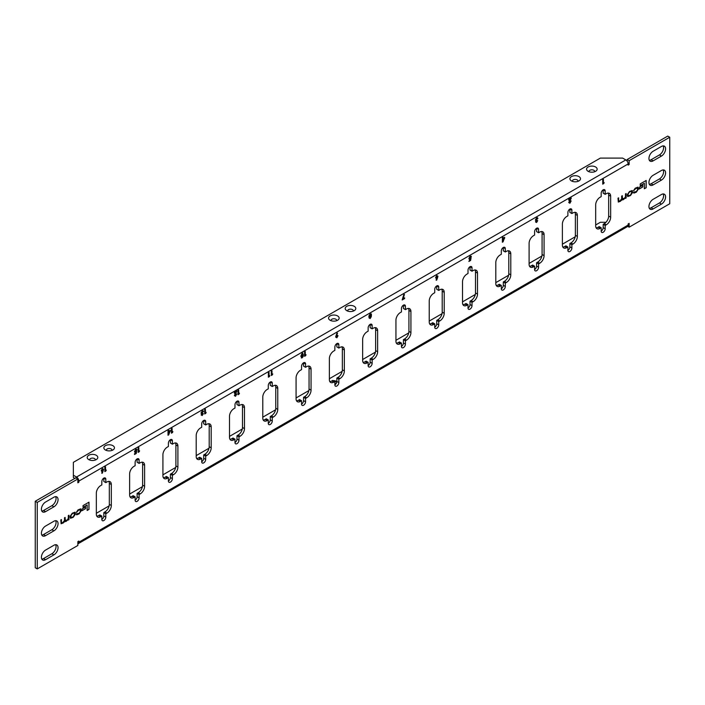 <?xml version="1.0" encoding="UTF-8"?>
<svg xmlns="http://www.w3.org/2000/svg" width="705" height="705" viewBox="0 0 705 705"><rect width="100%" height="100%" fill="white"/><g stroke="black" fill="none" stroke-linecap="round" stroke-linejoin="round"><path stroke-width="1.06" d="M571.878 210.196L569.878 209.041A2.829 1.63 120 0 0 567.886 212.505L567.886 215.845L566.785 216.479A6.213 3.587 120 0 0 562.387 224.093L562.387 245.084A6.213 3.587 120 0 0 563.674 247.931A6.213 3.587 120 0 0 566.785 247.622L567.886 246.988L567.886 250.328A2.829 1.63 120 0 0 568.468 251.623A2.829 1.63 120 0 0 570.645 250.865A2.829 1.63 120 0 0 571.878 248.019L571.878 244.679L572.98 244.045A6.213 3.587 120 0 0 577.369 236.431L577.369 215.448A6.213 3.587 120 0 0 576.082 212.602A6.213 3.587 120 0 0 572.98 212.91L571.878 213.544L571.878 210.196A2.829 1.63 120 0 0 571.297 208.909A2.829 1.63 120 0 0 569.878 209.041L569.878 212.39L571.878 213.544M605.172 190.976L603.172 189.821A2.829 1.63 120 0 0 601.171 193.285L601.171 196.633L600.078 197.259A6.213 3.587 120 0 0 595.681 204.873L595.681 225.864A6.213 3.587 120 0 0 596.968 228.711A6.213 3.587 120 0 0 600.078 228.402L601.171 227.768L601.171 231.108A2.829 1.63 120 0 0 601.762 232.403A2.829 1.63 120 0 0 603.938 231.645A2.829 1.63 120 0 0 605.172 228.799L605.172 225.459L606.265 224.825A6.213 3.587 120 0 0 610.662 217.21L610.662 196.228A6.213 3.587 120 0 0 609.376 193.381A6.213 3.587 120 0 0 606.265 193.69L605.172 194.324L605.172 190.976A2.829 1.63 120 0 0 604.582 189.689A2.829 1.63 120 0 0 603.172 189.821L603.172 193.17L605.172 194.324M538.585 229.416L536.593 228.261A2.829 1.63 120 0 0 534.593 231.725L534.593 235.065L533.5 235.699A6.213 3.587 120 0 0 529.102 243.313L529.102 264.305A6.213 3.587 120 0 0 530.389 267.142A6.213 3.587 120 0 0 533.5 266.843L534.593 266.208L534.593 269.548A2.829 1.63 120 0 0 535.183 270.843A2.829 1.63 120 0 0 537.36 270.086A2.829 1.63 120 0 0 538.585 267.239L538.585 263.899L539.686 263.265A6.213 3.587 120 0 0 544.084 255.651L544.084 234.668A6.213 3.587 120 0 0 542.797 231.822A6.213 3.587 120 0 0 539.686 232.13L538.585 232.765L538.585 229.416A2.829 1.63 120 0 0 538.003 228.12A2.829 1.63 120 0 0 536.593 228.261L536.593 231.61L538.585 232.765M505.3 248.636L503.299 247.481A2.829 1.63 120 0 0 501.308 250.945L501.308 254.285L500.206 254.919A6.213 3.587 120 0 0 495.809 262.533L495.809 283.525A6.213 3.587 120 0 0 497.096 286.362A6.213 3.587 120 0 0 500.206 286.063L501.308 285.428L501.308 288.768A2.829 1.63 120 0 0 501.889 290.063A2.829 1.63 120 0 0 504.066 289.306A2.829 1.63 120 0 0 505.3 286.459L505.3 283.119L506.401 282.485A6.213 3.587 120 0 0 510.79 274.871L510.79 253.888A6.213 3.587 120 0 0 509.503 251.042A6.213 3.587 120 0 0 506.401 251.35L505.3 251.985L505.3 248.636A2.829 1.63 120 0 0 504.718 247.34A2.829 1.63 120 0 0 503.299 247.481L503.299 250.83L505.3 251.985M472.006 267.856L470.015 266.701A2.829 1.63 120 0 0 468.014 270.165L468.014 273.505L466.913 274.139A6.213 3.587 120 0 0 462.524 281.753L462.524 302.745A6.213 3.587 120 0 0 463.811 305.582A6.213 3.587 120 0 0 466.913 305.274L468.014 304.639L468.014 307.988A2.829 1.63 120 0 0 468.596 309.283A2.829 1.63 120 0 0 470.773 308.526A2.829 1.63 120 0 0 472.006 305.679L472.006 302.339L473.108 301.705A6.213 3.587 120 0 0 477.505 294.091L477.505 273.108A6.213 3.587 120 0 0 476.219 270.262A6.213 3.587 120 0 0 473.108 270.57L472.006 271.205L472.006 267.856A2.829 1.63 120 0 0 471.425 266.56A2.829 1.63 120 0 0 470.015 266.701L470.015 270.05L472.006 271.205M438.721 287.076L436.721 285.922A2.829 1.63 120 0 0 434.729 289.385L434.729 292.725L433.628 293.359A6.213 3.587 120 0 0 429.23 300.973L429.23 321.956A6.213 3.587 120 0 0 430.517 324.802A6.213 3.587 120 0 0 433.628 324.494L434.729 323.859L434.729 327.208A2.829 1.63 120 0 0 435.311 328.504A2.829 1.63 120 0 0 437.488 327.746A2.829 1.63 120 0 0 438.721 324.899L438.721 321.559L439.814 320.925A6.213 3.587 120 0 0 444.212 313.311L444.212 292.319A6.213 3.587 120 0 0 442.925 289.482A6.213 3.587 120 0 0 439.814 289.79L438.721 290.425L438.721 287.076A2.829 1.63 120 0 0 438.131 285.781A2.829 1.63 120 0 0 436.721 285.922L436.721 289.27L438.721 290.425M405.428 306.296L403.436 305.142A2.829 1.63 120 0 0 401.436 308.605L401.436 311.945L400.334 312.579A6.213 3.587 120 0 0 395.946 320.193L395.946 341.176A6.213 3.587 120 0 0 397.232 344.022A6.213 3.587 120 0 0 400.334 343.714L401.436 343.079L401.436 346.428A2.829 1.63 120 0 0 402.017 347.724A2.829 1.63 120 0 0 404.194 346.966A2.829 1.63 120 0 0 405.428 344.119L405.428 340.779L406.529 340.145A6.213 3.587 120 0 0 410.927 332.531L410.927 311.539A6.213 3.587 120 0 0 409.64 308.702A6.213 3.587 120 0 0 406.529 309.001L405.428 309.636L405.428 306.296A2.829 1.63 120 0 0 404.846 305.001A2.829 1.63 120 0 0 403.436 305.142L403.436 308.49L405.428 309.636M372.143 325.516L370.143 324.362A2.829 1.63 120 0 0 368.142 327.825L368.142 331.165L367.049 331.799A6.213 3.587 120 0 0 362.652 339.413L362.652 360.396A6.213 3.587 120 0 0 363.939 363.242A6.213 3.587 120 0 0 367.049 362.934L368.142 362.3L368.142 365.648A2.829 1.63 120 0 0 368.733 366.944A2.829 1.63 120 0 0 370.909 366.186A2.829 1.63 120 0 0 372.143 363.339L372.143 359.999L373.236 359.365A6.213 3.587 120 0 0 377.633 351.751L377.633 330.76A6.213 3.587 120 0 0 376.347 327.922A6.213 3.587 120 0 0 373.236 328.222L372.143 328.856L372.143 325.516A2.829 1.63 120 0 0 371.553 324.221A2.829 1.63 120 0 0 370.143 324.362L370.143 327.71L372.143 328.856M338.849 344.736L336.858 343.582A2.829 1.63 120 0 0 334.857 347.045L334.857 350.385L333.756 351.019A6.213 3.587 120 0 0 329.367 358.633L329.367 379.616A6.213 3.587 120 0 0 330.654 382.462A6.213 3.587 120 0 0 333.756 382.154L334.857 381.52L334.857 384.868A2.829 1.63 120 0 0 335.439 386.155A2.829 1.63 120 0 0 337.616 385.406A2.829 1.63 120 0 0 338.849 382.559L338.849 379.219L339.951 378.585A6.213 3.587 120 0 0 344.348 370.971L344.348 349.98A6.213 3.587 120 0 0 343.053 347.133A6.213 3.587 120 0 0 339.951 347.442L338.849 348.076L338.849 344.736A2.829 1.63 120 0 0 338.268 343.441A2.829 1.63 120 0 0 336.858 343.582L336.858 346.93L338.849 348.076M305.565 363.956L303.564 362.802A2.829 1.63 120 0 0 301.564 366.265L301.564 369.605L300.471 370.24A6.213 3.587 120 0 0 296.074 377.854L296.074 398.836A6.213 3.587 120 0 0 297.36 401.683A6.213 3.587 120 0 0 300.471 401.374L301.564 400.74L301.564 404.088A2.829 1.63 120 0 0 302.154 405.375A2.829 1.63 120 0 0 304.331 404.626A2.829 1.63 120 0 0 305.565 401.779L305.565 398.431L306.657 397.805A6.213 3.587 120 0 0 311.055 390.191L311.055 369.2A6.213 3.587 120 0 0 309.768 366.353A6.213 3.587 120 0 0 306.657 366.662L305.565 367.296L305.565 363.956A2.829 1.63 120 0 0 304.974 362.661A2.829 1.63 120 0 0 303.564 362.802L303.564 366.142L305.565 367.296M272.271 383.176L270.271 382.022A2.829 1.63 120 0 0 268.279 385.476L268.279 388.825L267.177 389.46A6.213 3.587 120 0 0 262.789 397.074L262.789 418.056A6.213 3.587 120 0 0 264.075 420.903A6.213 3.587 120 0 0 267.177 420.594L268.279 419.96L268.279 423.308A2.829 1.63 120 0 0 268.861 424.595A2.829 1.63 120 0 0 271.037 423.837A2.829 1.63 120 0 0 272.271 421L272.271 417.651L273.373 417.016A6.213 3.587 120 0 0 277.761 409.411L277.761 388.42A6.213 3.587 120 0 0 276.475 385.573A6.213 3.587 120 0 0 273.373 385.882L272.271 386.516L272.271 383.176A2.829 1.63 120 0 0 271.689 381.881A2.829 1.63 120 0 0 270.271 382.022L270.271 385.362L272.271 386.516M238.986 402.396L236.986 401.242A2.829 1.63 120 0 0 234.985 404.696L234.985 408.045L233.893 408.68A6.213 3.587 120 0 0 229.495 416.294L229.495 437.276A6.213 3.587 120 0 0 230.782 440.123A6.213 3.587 120 0 0 233.893 439.814L234.985 439.18L234.985 442.529A2.829 1.63 120 0 0 235.576 443.815A2.829 1.63 120 0 0 237.752 443.057A2.829 1.63 120 0 0 238.986 440.22L238.986 436.871L240.079 436.236A6.213 3.587 120 0 0 244.476 428.631L244.476 407.64A6.213 3.587 120 0 0 243.19 404.793A6.213 3.587 120 0 0 240.079 405.102L238.986 405.736L238.986 402.396A2.829 1.63 120 0 0 238.396 401.101A2.829 1.63 120 0 0 236.986 401.242L236.986 404.582L238.986 405.736M205.693 421.616L203.692 420.462A2.829 1.63 120 0 0 201.7 423.916L201.7 427.265L200.599 427.9A6.213 3.587 120 0 0 196.201 435.505L196.201 456.496A6.213 3.587 120 0 0 197.488 459.343A6.213 3.587 120 0 0 200.599 459.034L201.7 458.4L201.7 461.749A2.829 1.63 120 0 0 202.282 463.035A2.829 1.63 120 0 0 204.459 462.277A2.829 1.63 120 0 0 205.693 459.44L205.693 456.091L206.794 455.456A6.213 3.587 120 0 0 211.183 447.851L211.183 426.86A6.213 3.587 120 0 0 209.896 424.013A6.213 3.587 120 0 0 206.794 424.322L205.693 424.956L205.693 421.616A2.829 1.63 120 0 0 205.111 420.321A2.829 1.63 120 0 0 203.692 420.462L203.692 423.802L205.693 424.956M172.399 440.837L170.407 439.682A2.829 1.63 120 0 0 168.407 443.137L168.407 446.485L167.314 447.12A6.213 3.587 120 0 0 162.917 454.725L162.917 475.716A6.213 3.587 120 0 0 164.203 478.563A6.213 3.587 120 0 0 167.314 478.254L168.407 477.62L168.407 480.96A2.829 1.63 120 0 0 168.997 482.255A2.829 1.63 120 0 0 171.174 481.497A2.829 1.63 120 0 0 172.399 478.66L172.399 475.311L173.5 474.676A6.213 3.587 120 0 0 177.898 467.071L177.898 446.08A6.213 3.587 120 0 0 176.611 443.233A6.213 3.587 120 0 0 173.5 443.542L172.399 444.176L172.399 440.837A2.829 1.63 120 0 0 171.817 439.541A2.829 1.63 120 0 0 170.407 439.682L170.407 443.022L172.399 444.176M139.114 460.057L137.114 458.902A2.829 1.63 120 0 0 135.122 462.357L135.122 465.705L134.02 466.34A6.213 3.587 120 0 0 129.623 473.945L129.623 494.936A6.213 3.587 120 0 0 130.91 497.783A6.213 3.587 120 0 0 134.02 497.474L135.122 496.84L135.122 500.18A2.829 1.63 120 0 0 135.704 501.475A2.829 1.63 120 0 0 137.88 500.717A2.829 1.63 120 0 0 139.114 497.88L139.114 494.531L140.216 493.897A6.213 3.587 120 0 0 144.604 486.291L144.604 465.3A6.213 3.587 120 0 0 143.318 462.454A6.213 3.587 120 0 0 140.216 462.762L139.114 463.397L139.114 460.057A2.829 1.63 120 0 0 138.532 458.761A2.829 1.63 120 0 0 137.114 458.902L137.114 462.242L139.114 463.397M105.82 479.268L103.829 478.122A2.829 1.63 120 0 0 101.828 481.577L101.828 484.925L100.727 485.56A6.213 3.587 120 0 0 96.338 493.165L96.338 514.157A6.213 3.587 120 0 0 97.625 517.003A6.213 3.587 120 0 0 100.727 516.695L101.828 516.06L101.828 519.4A2.829 1.63 120 0 0 102.41 520.695A2.829 1.63 120 0 0 104.587 519.938A2.829 1.63 120 0 0 105.82 517.1L105.82 513.751L106.922 513.117A6.213 3.587 120 0 0 111.319 505.511L111.319 484.52A6.213 3.587 120 0 0 110.033 481.674A6.213 3.587 120 0 0 106.922 481.982L105.82 482.617L105.82 479.268A2.829 1.63 120 0 0 105.239 477.981A2.829 1.63 120 0 0 103.829 478.122L103.829 481.462L105.82 482.617M334.857 381.59A5.296 3.058 180 0 1 336.655 382.004M333.386 380.674A2.838 1.639 180 0 1 336.1 381.282A2.838 1.639 180 0 1 336.69 382.41M336.541 382.833A2.838 1.639 180 0 1 335.871 383.45A2.838 1.639 180 0 1 334.857 383.828M96.25 455.28A5.296 3.058 0 0 0 88.997 455.148A5.296 3.058 0 0 0 88.328 459.316A5.296 3.058 0 0 0 88.76 459.598A5.296 3.058 0 0 0 96.682 459.316A5.296 3.058 0 0 0 96.25 455.28M89.711 460.039A2.838 1.639 180 0 1 91.192 458.294A2.838 1.639 180 0 1 94.514 458.585A2.838 1.639 180 0 1 95.307 460.039M112.897 445.666A5.296 3.058 0 0 0 105.644 445.534A5.296 3.058 0 0 0 104.975 449.711A5.296 3.058 0 0 0 105.406 449.993A5.296 3.058 0 0 0 113.329 449.711A5.296 3.058 0 0 0 112.897 445.666M106.358 450.424A2.838 1.639 180 0 1 107.839 448.68A2.838 1.639 180 0 1 111.161 448.979A2.838 1.639 180 0 1 111.945 450.424M578.955 176.594A5.296 3.058 0 0 0 571.702 176.462A5.296 3.058 0 0 0 571.032 180.63A5.296 3.058 0 0 0 571.464 180.921A5.296 3.058 0 0 0 579.387 180.63A5.296 3.058 0 0 0 578.955 176.594M572.416 181.352A2.838 1.639 180 0 1 573.888 179.608A2.838 1.639 180 0 1 577.219 179.898A2.838 1.639 180 0 1 578.003 181.352M595.602 166.979A5.296 3.058 0 0 0 588.349 166.856A5.296 3.058 0 0 0 587.67 171.024A5.296 3.058 0 0 0 588.111 171.306A5.296 3.058 0 0 0 596.033 171.024A5.296 3.058 0 0 0 595.602 166.979M589.054 171.738A2.838 1.639 180 0 1 590.534 170.002A2.838 1.639 180 0 1 593.857 170.293A2.838 1.639 180 0 1 594.65 171.738M337.607 315.937A5.296 3.058 0 0 0 330.354 315.805A5.296 3.058 0 0 0 329.684 319.973A5.296 3.058 0 0 0 330.116 320.255A5.296 3.058 0 0 0 338.039 319.973A5.296 3.058 0 0 0 337.607 315.937M331.059 320.696A2.838 1.639 180 0 1 332.54 318.951A2.838 1.639 180 0 1 335.871 319.242A2.838 1.639 180 0 1 336.655 320.696M354.245 306.322A5.296 3.058 0 0 0 346.992 306.199A5.296 3.058 0 0 0 346.322 310.367A5.296 3.058 0 0 0 346.754 310.649A5.296 3.058 0 0 0 354.677 310.367A5.296 3.058 0 0 0 354.245 306.322M347.706 311.081A2.838 1.639 180 0 1 349.187 309.336A2.838 1.639 180 0 1 352.509 309.636A2.838 1.639 180 0 1 353.302 311.081M77.858 478.968L37.25 502.409L37.25 568.909L35.25 567.763L35.25 501.255L75.867 477.814L77.858 478.968L77.858 482.81L78.863 482.229L78.863 481.074L628.137 163.957A3.296 1.903 -120 0 0 625.811 159.92L622.647 158.096L600.343 158.096L73.364 462.339L73.364 477.523L74.862 478.387M73.364 475.214L76.528 477.038A3.296 1.903 60 0 1 78.863 481.074M605.974 222.286L600.343 222.286L595.681 224.974M96.338 513.275L109.143 505.882M129.623 494.055L142.436 486.661M162.917 474.835L175.721 467.441M196.201 455.615L209.015 448.221M229.495 436.395L242.3 429.001M262.789 417.175L275.593 409.781M296.074 397.955L308.878 390.561M329.367 378.735L342.172 371.341M362.652 359.515L375.457 352.121M395.946 340.295L408.75 332.901M429.23 321.075L442.035 313.681M462.524 301.855L475.329 294.461M495.809 282.635L508.622 275.241M529.102 263.414L541.907 256.021M562.387 244.194L575.201 236.801M77.991 510.535L79.092 509.891L80.414 510.358L80.414 511.301L79.216 513.214L76.325 513.98L76.651 514.835L79.119 513.883L81.066 510.949L80.67 508.843L77.964 509.935L76.263 512.491L79.022 509.856L80.344 510.323M77.092 514.121L76.933 513.61M80.123 509.609L80.414 510.358M61.088 523.745L63.203 522.995L64.64 521.339L65.962 521.48L68.323 519.523L68.341 520.034L68.949 519.691L68.949 515.205L68.297 515.584L68.297 518.395L67.072 520.228L65.133 520.123L65.133 517.408L64.481 517.787L64.481 520.44L62.675 522.758L61.441 522.458L61.441 519.541L60.78 519.92L61.123 523.771L64.948 521.647M61.37 522.423L61.37 519.585M65.327 520.88L65.072 517.444M75.382 514.218L75.003 512.2L72.307 513.196L70.156 516.254L70.156 517.241L70.535 518.281L73.241 517.276L75.382 514.218L74.977 512.183M85.587 506.948L82 509.019L82 510.72L85.587 508.649L85.587 506.948M88.98 502.172L83.04 505.6L83.04 507.362L87.147 504.991L87.147 510.473L88.98 509.424L88.98 502.172M635.187 188.834L636.289 188.2L637.611 188.667L637.611 189.61L636.412 191.522L633.522 192.28L633.848 193.135L636.315 192.192L638.263 189.257L637.866 187.151L635.161 188.235L633.46 190.791L636.218 188.165L637.54 188.632M634.288 192.43L634.13 191.91M637.32 187.909L637.611 188.667M618.285 202.053L620.4 201.304L621.836 199.647L623.158 199.788L625.52 197.823L625.538 198.343L626.146 197.99L626.146 193.514L625.494 193.893L625.494 196.704L624.269 198.537L622.33 198.431L622.33 195.717L621.678 196.087L621.678 198.739L619.871 201.066L618.637 200.766L618.637 197.849L617.977 198.228L618.32 202.071L622.145 199.956M618.814 201.304L618.567 197.885M622.524 199.189L622.268 195.752M632.579 192.527L632.2 190.509L629.503 191.504L627.353 194.562L627.353 195.549L627.732 196.58L630.437 195.585L632.579 192.527L632.165 190.491M642.784 185.248L639.197 187.327L639.197 189.028L642.784 186.957L642.784 185.248M646.177 180.48L640.237 183.899L640.237 185.671L644.344 183.3L644.344 188.781L646.177 187.724L646.177 180.48M106.323 470.05L104.851 471.627L104.851 467.221L105.538 466.825L105.538 470.499L106.323 470.05M139.608 450.83L138.145 452.407L138.145 448.001L138.832 447.613L138.832 451.279L139.608 450.83M172.901 431.61L171.43 433.187L171.43 428.781L172.117 428.393L172.117 432.059L172.901 431.61M206.186 412.39L204.723 413.967L204.723 409.57L205.411 409.173L205.411 412.839L206.186 412.39M239.48 393.17L238.008 394.747L238.008 390.35L238.695 389.953L238.695 393.619L239.48 393.17M272.764 373.95L271.302 375.527L271.302 371.13L271.989 370.733L271.989 374.399L272.764 373.95M306.058 354.73L304.595 356.307L304.595 351.91L305.274 351.513L305.274 355.179L306.058 354.73M369.067 317.955L368.874 316.025L370.16 313.937L371.464 314.536L371.271 316.695L370.16 318.563L369.032 317.937M368.838 316.007L369.358 316.845L368.874 316.025M371.13 313.743L370.953 315.963M437.655 277.4L436.686 280.158L436.087 280.149L436.748 278.263L435.602 277.532L436.765 275.488L437.946 276.184L436.686 280.158M435.928 278.325L436.748 278.263L435.602 277.532M437.911 276.157L436.73 275.461L437.946 276.184L437.629 277.382M504.674 238.096L502.374 242.238L502.374 237.717L503.062 237.321L503.062 238.228L504.674 237.294L503.088 241.824M569.94 202.432L571.156 200.943L569.904 203.251L568.759 202.591L569.992 199.409L568.706 200.158L568.706 199.418L571.253 197.955L569.437 202.141L569.94 202.432L569.411 202.115L569.904 202.414L569.411 202.115L570.125 200.396M571.12 200.925L569.904 203.251L568.759 202.591M45.569 535.659A5.887 3.402 -60 0 1 42.626 535.95A5.887 3.402 -60 0 1 41.727 531.235A5.887 3.402 -60 0 1 45.569 526.053L53.888 521.251A5.887 3.402 -60 0 1 56.832 520.96A5.887 3.402 -60 0 1 57.739 525.674A5.887 3.402 -60 0 1 53.888 530.856L45.569 535.659L43.569 534.513A5.887 3.402 -60 0 1 41.806 535.077M45.569 511.636A5.887 3.402 -60 0 1 42.626 511.927A5.887 3.402 -60 0 1 41.727 507.212A5.887 3.402 -60 0 1 45.569 502.03L53.888 497.219A5.887 3.402 -60 0 1 56.832 496.928A5.887 3.402 -60 0 1 57.739 501.652A5.887 3.402 -60 0 1 53.888 506.833L45.569 511.636L43.569 510.482A5.887 3.402 -60 0 1 41.806 511.054M661.431 170.487L653.103 175.298A5.887 3.402 120 0 0 649.261 180.48A5.887 3.402 120 0 0 650.16 185.195A5.887 3.402 120 0 0 653.103 184.904L661.431 180.101A5.887 3.402 120 0 0 665.273 174.91A5.887 3.402 120 0 0 664.374 170.196A5.887 3.402 120 0 0 661.431 170.487M661.431 194.518L653.103 199.321A5.887 3.402 120 0 0 649.261 204.503A5.887 3.402 120 0 0 650.16 209.218A5.887 3.402 120 0 0 653.103 208.927L661.431 204.124A5.887 3.402 120 0 0 665.273 198.942A5.887 3.402 120 0 0 664.374 194.227A5.887 3.402 120 0 0 661.431 194.518M661.431 146.464L653.103 151.267A5.887 3.402 120 0 0 649.261 156.457A5.887 3.402 120 0 0 650.16 161.172A5.887 3.402 120 0 0 653.103 160.881L661.431 156.078A5.887 3.402 120 0 0 665.273 150.888A5.887 3.402 120 0 0 664.374 146.173A5.887 3.402 120 0 0 661.431 146.464M45.569 559.691A5.887 3.402 -60 0 1 42.626 559.981A5.887 3.402 -60 0 1 41.727 555.267A5.887 3.402 -60 0 1 45.569 550.076L53.888 545.273A5.887 3.402 -60 0 1 56.832 544.983A5.887 3.402 -60 0 1 57.739 549.697A5.887 3.402 -60 0 1 53.888 554.879L45.569 559.691L43.569 558.536A5.887 3.402 -60 0 1 41.806 559.1M604.194 182.604L602.731 184.181L602.731 179.775L603.418 179.378L603.418 183.053L604.194 182.604M536.584 221.696L537.712 220.647L536.584 222.489L535.518 221.943L536.029 220.727L535.324 220.013L536.646 217.819L537.536 217.704L537.915 218.559L536.602 218.629L536.003 219.625L536.937 219.801L536.584 221.696L536.17 221.485L536.937 220.533M537.686 220.63L536.584 222.489L535.518 221.943M537.192 218.929L536.576 218.612L537.192 218.929L536.576 218.612L535.967 219.599L536.937 219.801M470.235 259.114L468.843 258.497L470.112 256.232L471.381 256.682L470.076 257.043L469.521 258.074L470.05 258.471L471.072 257.748L470.623 260.453L468.887 261.458L470.235 259.114L469.204 259.378M471.028 256.118L471.381 256.682L470.041 257.025L470.596 257.14M470.57 257.113L469.486 258.056L470.05 258.471M404.608 297.836L404.608 298.567L402.158 299.977L403.842 294.487L404.45 294.496L403.048 298.735L404.608 297.836M335.968 335.88L336.937 333.121L337.545 333.121L336.875 335.016L338.03 335.747L336.858 337.792L335.677 337.096L335.968 335.88M337.501 333.121L336.849 334.998L338.03 335.747L336.858 337.792L335.677 337.096L336.823 337.774M303.414 354.747L302.084 353.205L303.414 354.747L303.106 356.686L301.299 357.955L302.137 357.84L300.824 356.281L302.11 353.223L302.947 353.108M269.839 375.642L268.367 377.228L268.367 372.822L269.054 372.425L269.054 376.091L269.839 375.642M235.576 395.479L236.792 393.989L235.54 396.289L234.395 395.628L235.629 392.456L234.342 393.196L234.342 392.465L236.889 390.993L235.073 395.179L235.576 395.479L235.047 395.161L235.54 395.461L235.047 395.161L235.761 393.434M236.757 393.972L235.54 396.289L234.395 395.628M202.22 414.734L203.357 413.685L202.22 415.527L201.154 414.989L201.665 413.773L200.96 413.051L202.282 410.865L203.172 410.742L203.551 411.597L202.238 411.676L201.639 412.663L202.573 412.839L202.22 414.734L201.806 414.522L202.538 412.857M203.322 413.668L202.22 415.527L201.154 414.989M202.864 411.993L202.212 411.658L201.612 412.645L202.538 412.822M170.31 431.134L168.01 435.276L168.01 430.764L168.698 430.367L168.698 431.266L170.31 430.341L168.724 434.87M136.708 450.795L136.259 453.5L134.523 454.496L134.523 453.764L135.721 453.077L135.871 452.152L134.84 452.425L135.633 452.337L134.479 451.544L135.748 449.27L137.017 449.728L135.713 450.09L135.157 451.121L135.686 451.517L136.708 450.795M136.664 449.164L137.017 449.728L135.677 450.063L136.232 450.178M136.206 450.16L135.131 451.103L135.651 451.491M103.291 470.447L102.322 473.205L101.723 473.196L102.384 471.301L101.238 470.57L102.401 468.525L103.582 469.222L102.322 473.205L101.723 473.178M101.564 471.372L102.384 471.301L101.238 470.57M102.401 468.525L103.582 469.222L103.265 470.42M37.25 568.909L77.858 545.467L77.858 541.625L78.863 541.043L78.863 542.198A3.296 1.903 60 0 1 78.176 543.705A3.296 1.903 60 0 1 77.858 543.828M627.723 226.367L629.133 227.186L629.133 223.344L628.137 223.926L628.137 225.071L78.863 542.198M629.133 227.186L669.75 203.745L669.75 137.237L629.133 160.687L629.133 164.529L628.137 165.111L628.137 163.957L629.133 164.529M574.919 212.311A6.213 3.587 -60 0 1 575.377 214.294L575.377 235.276A6.213 3.587 -60 0 1 570.979 242.89L569.878 243.525L569.878 246.873A2.829 1.63 -60 0 1 567.886 250.328M567.886 246.988L565.886 245.833L564.784 246.468A6.213 3.587 -60 0 1 562.846 247.067M608.212 193.091A6.213 3.587 -60 0 1 608.662 195.073L608.662 216.056A6.213 3.587 -60 0 1 604.273 223.67L603.172 224.305L603.172 227.653A2.829 1.63 -60 0 1 601.171 231.108M601.171 227.768L599.179 226.613L598.078 227.248A6.213 3.587 -60 0 1 596.13 227.847M55.66 520.687A5.887 3.402 -60 0 1 51.897 529.702L43.569 534.513M55.66 496.655A5.887 3.402 -60 0 1 51.897 505.679L43.569 510.482M649.34 184.313A5.887 3.402 120 0 0 651.112 183.749L659.431 178.947A5.887 3.402 120 0 0 663.193 169.923M649.34 208.345A5.887 3.402 120 0 0 651.112 207.781L659.431 202.969A5.887 3.402 120 0 0 663.193 193.946M649.34 160.291A5.887 3.402 120 0 0 651.112 159.727L659.431 154.924A5.887 3.402 120 0 0 663.193 145.9M55.66 544.709A5.887 3.402 -60 0 1 51.897 553.733L43.569 558.536M541.634 231.531A6.213 3.587 -60 0 1 542.083 233.514L542.083 254.496A6.213 3.587 -60 0 1 537.686 262.11L536.593 262.745L536.593 266.093A2.829 1.63 -60 0 1 534.593 269.548M534.593 266.208L532.601 265.054L531.5 265.688A6.213 3.587 -60 0 1 529.552 266.287M508.34 250.751A6.213 3.587 -60 0 1 508.798 252.734L508.798 273.716A6.213 3.587 -60 0 1 504.401 281.33L503.299 281.965L503.299 285.305A2.829 1.63 -60 0 1 501.308 288.768M501.308 285.428L499.307 284.274L498.206 284.908A6.213 3.587 -60 0 1 496.267 285.507M475.055 269.971A6.213 3.587 -60 0 1 475.505 271.954L475.505 292.936A6.213 3.587 -60 0 1 471.107 300.55L470.015 301.185L470.015 304.525A2.829 1.63 -60 0 1 468.014 307.988M468.014 304.639L466.014 303.494L464.921 304.128A6.213 3.587 -60 0 1 462.974 304.727M441.762 289.191A6.213 3.587 -60 0 1 442.211 291.174L442.211 312.156A6.213 3.587 -60 0 1 437.823 319.77L436.721 320.405L436.721 323.745A2.829 1.63 -60 0 1 434.729 327.208M434.729 323.859L432.729 322.714L431.627 323.348A6.213 3.587 -60 0 1 429.689 323.939M408.477 308.411A6.213 3.587 -60 0 1 408.926 310.394L408.926 331.376A6.213 3.587 -60 0 1 404.529 338.99L403.436 339.625L403.436 342.965A2.829 1.63 -60 0 1 401.436 346.428M401.436 343.079L399.435 341.934L398.343 342.56A6.213 3.587 -60 0 1 396.395 343.159M375.183 327.622A6.213 3.587 -60 0 1 375.633 329.605L375.633 350.596A6.213 3.587 -60 0 1 371.244 358.211L370.143 358.845L370.143 362.185A2.829 1.63 -60 0 1 368.142 365.648M368.142 362.3L366.151 361.145L365.049 361.78A6.213 3.587 -60 0 1 363.11 362.379M341.89 346.842A6.213 3.587 -60 0 1 342.348 348.825L342.348 369.817A6.213 3.587 -60 0 1 337.951 377.431L336.858 378.065L336.858 381.405A2.829 1.63 -60 0 1 334.857 384.868M334.857 381.52L332.857 380.365L331.764 381A6.213 3.587 -60 0 1 329.817 381.599M308.605 366.062A6.213 3.587 -60 0 1 309.054 368.045L309.054 389.037A6.213 3.587 -60 0 1 304.666 396.651L303.564 397.285L303.564 400.625A2.829 1.63 -60 0 1 301.564 404.088M301.564 400.74L299.572 399.585L298.471 400.22A6.213 3.587 -60 0 1 296.523 400.819M275.311 385.282A6.213 3.587 -60 0 1 275.77 387.265L275.77 408.257A6.213 3.587 -60 0 1 271.372 415.871L270.271 416.505L270.271 419.845A2.829 1.63 -60 0 1 268.279 423.308M268.279 419.96L266.279 418.805L265.186 419.44A6.213 3.587 -60 0 1 263.238 420.039M242.026 404.503A6.213 3.587 -60 0 1 242.476 406.485L242.476 427.477A6.213 3.587 -60 0 1 238.087 435.091L236.986 435.725L236.986 439.065A2.829 1.63 -60 0 1 234.985 442.529M234.985 439.18L232.994 438.025L231.892 438.66A6.213 3.587 -60 0 1 229.945 439.259M208.733 423.723A6.213 3.587 -60 0 1 209.191 425.705L209.191 446.697A6.213 3.587 -60 0 1 204.794 454.302L203.692 454.937L203.692 458.285A2.829 1.63 -60 0 1 201.7 461.749M201.7 458.4L199.7 457.245L198.599 457.88A6.213 3.587 -60 0 1 196.66 458.479M175.448 442.943A6.213 3.587 -60 0 1 175.897 444.925L175.897 465.917A6.213 3.587 -60 0 1 171.5 473.522L170.407 474.157L170.407 477.505A2.829 1.63 -60 0 1 168.407 480.96M168.407 477.62L166.415 476.465L165.314 477.1A6.213 3.587 -60 0 1 163.366 477.699M142.154 462.163A6.213 3.587 -60 0 1 142.613 464.146L142.613 485.137A6.213 3.587 -60 0 1 138.215 492.742L137.114 493.377L137.114 496.725A2.829 1.63 -60 0 1 135.122 500.18M135.122 496.84L133.122 495.685L132.02 496.32A6.213 3.587 -60 0 1 130.081 496.919M108.87 481.383A6.213 3.587 -60 0 1 109.319 483.366L109.319 504.357A6.213 3.587 -60 0 1 104.922 511.962L103.829 512.597L103.829 515.945A2.829 1.63 -60 0 1 101.828 519.4M101.828 516.06L99.828 514.906L98.735 515.54A6.213 3.587 -60 0 1 96.788 516.139M627.142 161.172L627.142 159.533L629.133 160.687M669.75 137.237L667.75 136.091L627.142 159.533M569.878 243.525L571.878 244.679M603.172 224.305L605.172 225.459M106.27 470.076L105.909 471.019M105.503 466.851L105.538 470.499M105.882 471.002L104.851 471.592M139.555 450.856L139.202 451.799M138.797 447.631L138.832 451.279M139.167 451.782L138.145 452.372M172.848 431.636L172.487 432.579M172.082 428.411L172.117 432.059M172.461 432.562L171.43 433.152M206.133 412.416L205.781 413.359M205.375 409.191L205.411 412.839M205.745 413.341L204.723 413.932M239.427 393.205L239.074 394.139M238.66 389.971L238.695 393.619M239.039 394.121L238.008 394.712M272.712 373.985L272.359 374.919M271.954 370.751L271.989 374.399M272.324 374.901L271.302 375.492M306.005 354.765L305.653 355.699M305.239 351.531L305.274 355.179M305.618 355.681L304.595 356.272M370.918 315.946L371.271 316.695M371.235 316.677L370.125 318.545M371.112 313.734L371.429 314.509M370.777 314.994L370.134 314.703L370.742 314.976L370.134 314.703L369.526 315.664L370.16 315.972L370.777 314.994L370.169 314.73L369.561 315.69L370.16 315.972M370.583 317.03L370.134 316.739L369.72 317.497L370.178 317.77L370.169 316.757L370.178 317.77M436.659 280.141L436.087 280.132M437.259 276.616L436.748 276.245L437.223 276.598L436.748 276.245L436.245 277.162L436.783 277.506L437.259 276.616L436.783 276.263L436.28 277.18L436.783 277.506M504.639 237.312L504.639 238.079M503.026 237.338L503.062 238.228M503.053 241.806L502.374 242.194M503.899 238.475L503.026 238.942L503.062 240.458L503.899 238.475L503.062 238.96L503.062 240.458M571.217 198.334L570.089 200.37M568.706 200.114L569.992 199.409M569.869 203.234L568.723 202.573M604.141 182.63L603.788 183.573M603.383 179.405L603.418 183.053M603.753 183.556L602.731 184.146M536.902 219.819L536.902 220.515M535.967 219.599L536.902 219.775L535.967 219.599M537.518 217.695L537.915 218.559M537.88 218.532L537.219 218.92M536.549 222.463L535.483 221.925M471.037 257.766L470.623 260.453M469.486 258.056L470.015 258.453L469.486 258.056M471.01 256.109L471.345 256.664M469.962 259.273L469.186 259.369M470.587 260.436L468.887 261.414M404.573 297.854L404.608 298.567M404.414 294.496L403.048 298.735M404.573 298.55L402.158 299.942M336.849 334.998L337.995 335.73M337.343 336.1L336.814 335.747L337.307 336.082L336.814 335.747L336.329 336.646L336.814 336.99L336.329 336.646L336.849 337.008L337.343 336.1L336.849 335.774L336.364 336.664L336.849 337.008M303.388 354.721L303.106 356.686M303.071 356.668L302.101 357.823M301.661 354.536L302.119 357.065L302.736 355.126L302.427 353.963L301.661 354.536L302.084 357.047M302.084 353.998L301.696 354.553M269.777 375.677L269.425 376.611M269.019 372.443L269.054 376.091M269.389 376.593L268.367 377.184M236.854 391.381L235.726 393.416M234.342 393.161L235.629 392.456M235.505 396.272L234.36 395.611M202.828 411.976L202.212 411.658L202.828 411.976M203.155 410.733L203.551 411.597M203.516 411.579L202.855 411.958M202.185 415.509L201.119 414.972M170.275 430.358L170.275 431.116M168.662 430.385L168.698 431.266M168.689 434.844L168.01 435.241M169.535 431.513L168.662 431.989L168.698 433.505L169.535 431.513L168.698 432.006L168.698 433.505M136.673 450.803L136.259 453.5L134.523 454.461M136.655 449.156L136.981 449.711M102.366 468.508L103.547 469.204M102.895 469.653L102.384 469.292L101.89 470.2L102.384 470.535L102.895 469.653L102.419 469.31L101.917 470.217L102.419 470.552L101.89 470.2L102.419 470.552M536.593 262.745L538.585 263.899M503.299 281.965L505.3 283.119M470.015 301.185L472.006 302.339M436.721 320.405L438.721 321.559M403.436 339.625L405.428 340.779M370.143 358.845L372.143 359.999M336.858 378.065L338.849 379.219M303.564 397.285L305.565 398.431M270.271 416.505L272.271 417.651M236.986 435.725L238.986 436.871M203.692 454.937L205.693 456.091M170.407 474.157L172.399 475.311M137.114 493.377L139.114 494.531M103.829 512.597L105.82 513.751M77.858 481.656L78.863 482.229M35.25 501.255L37.25 502.409M78.176 543.705L627.459 226.587A3.296 1.903 -120 0 0 628.137 225.071M644.344 188.702L646.106 187.689L646.106 180.515M640.237 185.591L644.344 183.3M639.197 188.949L642.722 186.913L642.722 185.292M627.697 196.563L630.367 195.549L632.517 192.491M631.856 191.927L630.57 191.425L629.239 192.192L627.943 194.192L628.234 195.867M631.636 191.178L631.927 191.963L630.631 191.469L629.301 192.236L628.005 194.227L628.199 195.849M627.943 195.082L629.301 195.629L630.631 194.853L631.927 191.963M625.538 198.264L626.146 197.99M621.836 199.647L623.097 199.744L625.538 197.814M618.779 201.286L618.567 200.722M622.489 199.171L622.268 198.387M626.075 197.955L626.075 193.549M633.46 190.711L634.068 190.421M633.998 190.385L635.117 188.799M633.813 193.117L636.254 192.148L638.201 189.213L637.831 187.133M634.253 192.412L634.068 191.954M87.147 510.402L88.909 509.38L88.909 502.207M83.04 507.292L87.147 504.991M82 510.649L85.525 508.613L85.525 506.983M70.5 518.254L73.17 517.241L75.32 514.183M74.659 513.619L73.373 513.125L72.042 513.892L70.747 515.884L71.038 517.567M74.439 512.879L74.73 513.663L73.435 513.161L72.104 513.927L70.808 515.919L71.002 517.549M70.747 516.783L72.104 517.32L73.435 516.553L74.73 513.663M68.341 519.964L68.949 519.691M64.64 521.339L65.9 521.444L68.341 519.514M65.292 520.863L65.072 520.087M68.878 519.647L68.878 515.249M76.263 512.412L76.871 512.121M76.801 512.077L77.92 510.49M76.616 514.809L79.057 513.848L81.004 510.913L80.634 508.825M77.056 514.104L76.871 513.645M76.528 477.038L625.811 159.92M569.878 246.873L571.878 248.019M564.784 246.468L566.785 247.622M575.377 214.294L577.369 215.448M575.377 235.276L577.369 236.431M570.979 242.89L572.98 244.045M604.273 223.67L606.265 224.825M603.172 227.653L605.172 228.799M598.078 227.248L600.078 228.402M608.662 195.073L610.662 196.228M608.662 216.056L610.662 217.21M51.897 529.702L53.888 530.856M51.897 505.679L53.888 506.833M651.112 183.749L653.103 184.904M659.431 178.947L661.431 180.101M651.112 207.781L653.103 208.927M659.431 202.969L661.431 204.124M651.112 159.727L653.103 160.881M659.431 154.924L661.431 156.078M51.897 553.733L53.888 554.879M536.593 266.093L538.585 267.239M531.5 265.688L533.5 266.843M542.083 233.514L544.084 234.668M542.083 254.496L544.084 255.651M537.686 262.11L539.686 263.265M503.299 285.305L505.3 286.459M498.206 284.908L500.206 286.063M508.798 252.734L510.79 253.888M508.798 273.716L510.79 274.871M504.401 281.33L506.401 282.485M470.015 304.525L472.006 305.679M464.921 304.128L466.913 305.274M475.505 271.954L477.505 273.108M475.505 292.936L477.505 294.091M471.107 300.55L473.108 301.705M436.721 323.745L438.721 324.899M431.627 323.348L433.628 324.494M442.211 291.174L444.212 292.319M442.211 312.156L444.212 313.311M437.823 319.77L439.814 320.925M403.436 342.965L405.428 344.119M398.343 342.56L400.334 343.714M408.926 310.394L410.927 311.539M408.926 331.376L410.927 332.531M404.529 338.99L406.529 340.145M370.143 362.185L372.143 363.339M365.049 361.78L367.049 362.934M375.633 329.605L377.633 330.76M375.633 350.596L377.633 351.751M371.244 358.211L373.236 359.365M336.858 381.405L338.849 382.559M331.764 381L333.756 382.154M342.348 348.825L344.348 349.98M342.348 369.817L344.348 370.971M337.951 377.431L339.951 378.585M303.564 400.625L305.565 401.779M298.471 400.22L300.471 401.374M309.054 368.045L311.055 369.2M309.054 389.037L311.055 390.191M304.666 396.651L306.657 397.805M270.271 419.845L272.271 421M265.186 419.44L267.177 420.594M275.77 387.265L277.761 388.42M275.77 408.257L277.761 409.411M271.372 415.871L273.373 417.016M236.986 439.065L238.986 440.22M231.892 438.66L233.893 439.814M242.476 406.485L244.476 407.64M242.476 427.477L244.476 428.631M238.087 435.091L240.079 436.236M203.692 458.285L205.693 459.44M198.599 457.88L200.599 459.034M209.191 425.705L211.183 426.86M209.191 446.697L211.183 447.851M204.794 454.302L206.794 455.456M170.407 477.505L172.399 478.66M165.314 477.1L167.314 478.254M175.897 444.925L177.898 446.08M175.897 465.917L177.898 467.071M171.5 473.522L173.5 474.676M137.114 496.725L139.114 497.88M132.02 496.32L134.02 497.474M142.613 464.146L144.604 465.3M142.613 485.137L144.604 486.291M138.215 492.742L140.216 493.897M103.829 515.945L105.82 517.1M98.735 515.54L100.727 516.695M109.319 483.366L111.319 484.52M109.319 504.357L111.319 505.511M104.922 511.962L106.922 513.117"/></g></svg>
